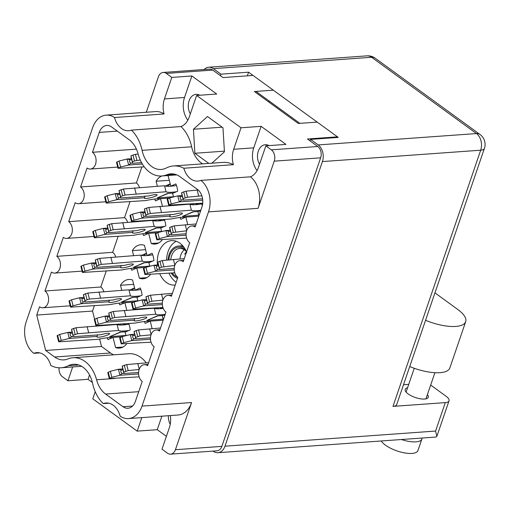<?xml version="1.0" encoding="UTF-8"?>
<svg xmlns="http://www.w3.org/2000/svg" width="510" height="510" viewBox="0 0 510 510"><rect width="100%" height="100%" fill="white"/><g stroke="black" fill="none" stroke-linecap="round" stroke-linejoin="round"><path stroke-width="0.76" d="M169.02 273.22A22.281 15.81 -94.1 0 0 175.65 281.845A22.281 15.81 -94.1 0 0 176.199 282.221M159.808 273.883A22.281 15.81 -94.1 0 0 166.438 282.502A22.281 15.81 -94.1 0 0 174.764 285.077A22.281 15.81 -94.1 0 0 175.236 285.033M186.571 251.927A22.281 15.81 -94.1 0 0 179.896 243.2A22.281 15.81 -94.1 0 0 171.57 240.624A22.281 15.81 -94.1 0 0 157.482 264.97M170.353 415.573A19.265 13.674 -94.1 0 1 169.358 427.686L161.995 449.189L167.484 453.18A8.389 5.954 85.9 0 0 170.62 454.149A8.389 5.954 85.9 0 0 175.421 449.712L191.569 402.543A23.594 16.741 -94.1 0 1 178.066 415.019L128.501 418.582A23.594 16.741 -94.1 0 1 120.175 416.198A19.265 13.674 -94.1 0 0 113.207 405.22A19.265 13.674 -94.1 0 0 106.003 402.996A19.265 13.674 -94.1 0 0 103.249 403.601L108.821 403.206M39.856 352.901L33.768 353.334A23.594 16.741 85.9 0 1 26.176 321.835L92.673 127.621A23.594 16.741 -94.1 0 1 106.176 115.139A23.594 16.741 -94.1 0 1 114.501 117.523A19.265 13.674 -94.1 0 0 128.673 130.726A19.265 13.674 -94.1 0 0 131.433 130.12A35.388 25.111 85.9 0 1 142.086 150.348A25.43 18.041 -94.1 0 0 161.198 169.454A25.43 18.041 -94.1 0 0 166.337 167.988A35.388 25.111 85.9 0 1 173.483 165.954A35.388 25.111 85.9 0 1 183.829 168.243A19.265 13.674 -94.1 0 0 197.899 181.095A19.265 13.674 -94.1 0 0 200.915 180.387A23.594 16.741 85.9 0 1 208.501 211.886L142.009 406.107A23.594 16.741 -94.1 0 1 128.501 418.582M81.613 366.301L61.194 367.774A35.388 25.111 -94.1 0 1 50.847 365.485A19.265 13.674 -94.1 0 0 43.975 354.858A19.265 13.674 -94.1 0 0 36.777 352.633A19.265 13.674 -94.1 0 0 33.768 353.334M61.194 367.774A35.388 25.111 -94.1 0 0 68.346 365.734A25.43 18.041 85.9 0 1 73.485 364.274A25.43 18.041 85.9 0 1 82.983 367.206A25.43 18.041 85.9 0 1 92.591 383.373A35.388 25.111 -94.1 0 0 103.249 403.601M113.685 354.813A24.907 17.671 85.9 0 1 110.491 352.99L54.666 357A24.907 17.671 85.9 0 0 63.967 359.875A24.907 17.671 85.9 0 0 67.926 358.938A31.983 22.695 85.9 0 1 73.013 357.733L128.839 353.723A31.983 22.695 85.9 0 1 140.792 357.414A31.983 22.695 85.9 0 1 146.262 362.859M73.013 357.733A31.983 22.695 85.9 0 1 84.96 361.424A31.983 22.695 85.9 0 1 96.568 379.772A24.907 17.671 -94.1 0 0 105.602 394.058L123.025 406.731A13.107 9.301 85.9 0 0 127.921 408.249A13.107 9.301 85.9 0 0 135.424 401.313L142.233 381.429A8.912 6.324 -94.1 0 1 138.669 371.637A8.912 6.324 -94.1 0 1 144.285 364.682A8.912 6.324 -94.1 0 1 147.613 365.708L154.103 346.749A8.912 6.324 -94.1 0 1 150.546 336.957A8.912 6.324 -94.1 0 1 156.156 329.995A8.912 6.324 -94.1 0 1 159.49 331.028L165.98 312.069A8.912 6.324 85.9 0 1 162.422 302.277A8.912 6.324 85.9 0 1 168.032 295.315A8.912 6.324 85.9 0 1 171.36 296.342L177.85 277.383A8.912 6.324 85.9 0 1 174.292 267.591A8.912 6.324 85.9 0 1 179.902 260.635A8.912 6.324 85.9 0 1 183.237 261.662L189.726 242.703A8.912 6.324 85.9 0 1 186.169 232.911A8.912 6.324 85.9 0 1 191.779 225.955A8.912 6.324 85.9 0 1 195.107 226.982L201.915 207.098A13.107 9.301 85.9 0 0 197.434 189.395L180.017 176.721A24.907 17.671 85.9 0 0 170.71 173.846A24.907 17.671 85.9 0 0 166.751 174.783A31.983 22.695 -94.1 0 1 161.664 175.988A31.983 22.695 -94.1 0 1 138.114 153.95A24.907 17.671 -94.1 0 0 129.075 139.663L111.658 126.99A13.107 9.301 85.9 0 0 106.762 125.479A13.107 9.301 85.9 0 0 99.259 132.409L92.45 152.292A8.912 6.324 -94.1 0 1 96.007 162.084A8.912 6.324 -94.1 0 1 90.398 169.046A8.912 6.324 -94.1 0 1 87.063 168.013L80.574 186.972A8.912 6.324 -94.1 0 1 84.131 196.771A8.912 6.324 -94.1 0 1 78.521 203.726A8.912 6.324 -94.1 0 1 75.193 202.699L68.703 221.659A8.912 6.324 -94.1 0 1 72.261 231.451A8.912 6.324 -94.1 0 1 66.651 238.406A8.912 6.324 -94.1 0 1 63.316 237.379L56.827 256.339A8.912 6.324 85.9 0 1 60.384 266.131A8.912 6.324 85.9 0 1 54.774 273.092A8.912 6.324 85.9 0 1 51.446 272.059L44.95 291.019A8.912 6.324 85.9 0 1 48.514 300.811A8.912 6.324 85.9 0 1 42.897 307.772A8.912 6.324 85.9 0 1 39.57 306.74L36.72 315.065L45.69 350.472L54.666 357M128.718 323.531A17.04 12.093 85.9 0 1 130.184 329.906L125.122 332.118L126.021 335.656M121.75 290.298L120.481 285.3A17.04 12.093 85.9 0 1 128.807 279.448A17.04 12.093 85.9 0 1 132.581 280.009L135.156 290.171L140.218 287.959A17.04 12.093 85.9 0 1 142.06 295.22L136.999 297.432L137.898 300.976M133.626 255.618L132.358 250.62A17.04 12.093 85.9 0 1 140.677 244.768A17.04 12.093 85.9 0 1 144.457 245.329L147.033 255.491L152.095 253.279A17.04 12.093 85.9 0 1 153.931 260.54L148.869 262.752L149.768 266.296M164.335 219.485A17.04 12.093 85.9 0 1 165.807 225.86L160.746 228.072L161.644 231.616M166.999 175.606A17.04 12.093 85.9 0 1 168.204 175.969L170.78 186.131L175.842 183.919A17.04 12.093 85.9 0 1 177.684 191.18L172.622 193.392L173.515 196.93M201.539 203.229A17.04 12.093 85.9 0 1 202.33 205.67M182.025 245.788A16.906 11.998 85.9 0 1 182.535 245.578M146.274 112.264L158.38 76.889A8.389 5.954 85.9 0 1 163.187 72.452A8.389 5.954 85.9 0 1 166.317 73.421L171.806 77.418L164.443 98.921A19.265 13.674 -94.1 0 0 164.067 113.959A23.594 16.741 -94.1 0 0 155.741 111.582L106.176 115.139M258.066 208.329A23.594 16.741 85.9 0 0 250.474 176.823A19.265 13.674 -94.1 0 0 258.493 167.344L265.857 145.841L271.345 149.832A8.389 5.954 85.9 0 1 274.214 161.16L258.066 208.329L208.501 211.886M141.799 417.626L137.177 431.128L92.769 398.82L95.217 391.674M202.629 163.857A25.43 18.041 -94.1 0 1 191.652 146.791A35.388 25.111 85.9 0 0 180.993 126.556A19.265 13.674 -94.1 0 0 189.267 116.975L196.63 95.472L241.032 127.78L233.676 149.283A19.265 13.674 -94.1 0 0 233.389 164.679A35.388 25.111 85.9 0 0 223.048 162.39L173.483 165.954M208.832 163.41L194.89 153.274L193.437 129.253L207.481 116.509L222.978 127.787L224.438 151.808L211.886 163.194M196.63 95.472L216.712 94.031L191.887 75.971L171.806 77.418M265.857 145.841L285.938 144.394L261.12 126.34L241.032 127.78M336.951 136.884L307.473 139L317.775 146.498A8.389 5.954 -94.1 0 1 320.643 157.826L221.85 446.377A8.389 5.954 -94.1 0 1 217.05 450.814L170.62 454.149M272.793 90.206L254.369 91.526L298.267 123.465L316.691 122.145M166.317 73.421L212.746 70.087L223.048 77.584L252.526 75.461M212.746 70.087A8.389 5.954 -94.1 0 0 209.616 69.118L163.187 72.452M72.675 366.945L67.945 380.766L62.462 376.769A8.389 5.954 85.9 0 1 59.084 367.799M137.177 431.128L157.258 429.688L166.4 436.337M92.386 382.494L88.032 379.319L67.945 380.766M187.737 224.566L185.844 217.101L180.782 219.313A17.04 12.093 85.9 0 1 180.068 217.483M152.114 328.612L150.227 321.147L145.165 323.359A17.04 12.093 85.9 0 1 144.451 321.529M162.409 206.142L160.516 198.677L155.454 200.889A17.04 12.093 85.9 0 1 154.74 199.053M158.655 242.983L151.221 243.519L148.646 233.357L143.584 235.569A17.04 12.093 85.9 0 1 142.87 233.739M146.784 277.669L139.345 278.199L136.769 268.037L131.707 270.249A17.04 12.093 85.9 0 1 130.993 268.419M126.786 310.188L124.899 302.723L119.837 304.935A17.04 12.093 85.9 0 1 119.123 303.099M123.031 347.029L115.598 347.565L113.022 337.403L107.961 339.615A17.04 12.093 85.9 0 1 107.247 337.779M123.05 323.933L123.286 324.857L125.76 324.679M113.022 337.403L121.845 336.766M123.286 324.857L125.849 323.735M135.156 290.171L137.636 289.999M133.684 284.351L120.481 285.3M124.899 302.723L133.722 302.086M147.033 255.491L149.506 255.312M145.554 249.67L132.358 250.62M136.769 268.037L145.592 267.406M158.674 219.893L158.903 220.811L161.383 220.632M148.646 233.357L157.469 232.726M158.903 220.811L161.472 219.689M170.78 186.131L173.253 185.952M157.373 186.258L156.105 181.254A17.04 12.093 85.9 0 1 161.912 175.969M169.307 180.304L156.105 181.254M160.516 198.677L169.345 198.039M160.255 307.677L160.484 308.601L162.964 308.423M150.227 321.147L163.187 320.216M165.093 314.651L162.327 315.862L163.327 319.815M160.484 308.601L162.913 307.536M195.872 203.637L196.108 204.555L198.581 204.376M185.844 217.101L198.811 216.17M200.717 210.605L197.95 211.816L198.951 215.768M196.108 204.555L198.677 203.433M162.327 239.732A17.04 12.093 85.9 0 1 154.995 244.08A17.04 12.093 85.9 0 1 151.221 243.519M150.45 274.412A17.04 12.093 85.9 0 1 143.125 278.76A17.04 12.093 85.9 0 1 139.345 278.199M126.703 343.778A17.04 12.093 85.9 0 1 119.372 348.126A17.04 12.093 85.9 0 1 115.598 347.565M268.751 101.994L269.101 100.98M139.479 187.54A8.912 6.324 -94.1 0 0 136.399 182.962L141.856 167.025M127.602 222.226A8.912 6.324 -94.1 0 0 124.529 217.649L129.986 201.705M115.732 256.906A8.912 6.324 85.9 0 0 112.653 252.329L118.11 236.385M103.855 291.586A8.912 6.324 85.9 0 0 100.776 287.009L106.239 271.071M94.605 319.19L92.546 311.055L94.363 305.751M110.491 352.99L101.516 346.462L99.635 339.029M96.32 325.954L96.218 325.546M101.516 346.462L45.69 350.472M92.546 311.055L36.72 315.065M100.776 287.009L44.95 291.019M112.653 252.329L56.827 256.339M124.529 217.649L68.703 221.659M136.399 182.962L80.574 186.972M136.412 149.137L92.45 152.292M183.829 168.243L233.389 164.679M180.993 126.556L131.433 130.12M164.067 113.959L114.501 117.523M250.474 176.823L200.915 180.387M224.4 151.151L194.89 153.274M222.156 127.188L193.437 129.253M89.524 374.952L88.032 379.319M161.88 416.185L157.258 429.688M170.238 424.294A12.189 8.651 85.9 0 1 168.383 415.72M261.12 126.34L253.757 147.843A19.265 13.674 -94.1 0 0 257.059 170.595M269.057 145.611A12.189 8.651 -94.1 0 0 265.296 144.712A12.189 8.651 -94.1 0 0 258.124 151.75A12.189 8.651 -94.1 0 0 259.545 164.265M191.887 75.971L184.524 97.474A19.265 13.674 -94.1 0 0 187.833 120.226M190.319 113.896A12.189 8.651 85.9 0 1 188.898 101.388A12.189 8.651 85.9 0 1 196.063 94.344A12.189 8.651 85.9 0 1 199.831 95.242M176.243 241.262A22.281 15.81 -94.1 0 0 166.54 260.113M182.147 195.54L177.85 195.853A5.769 0.988 165.8 0 0 177.773 195.865L169.702 197.886L167.146 199.149L168.67 205.154L202.738 203.139M198.173 189.988L186.054 191.173L181.585 192.691L181.79 194.112A5.769 0.988 165.8 0 0 181.79 194.125L183.307 200.124A5.769 0.988 165.8 0 0 183.313 200.137L183.294 200.067M201.864 195.84L187.572 197.179L183.109 198.702L183.307 200.124L181.79 194.125M202.578 198.753L183.313 200.137M202.744 200.181L179.373 201.858A5.769 0.988 165.8 0 0 179.297 201.877L171.226 203.892L168.67 205.154M177.85 195.853L180.719 196.643C179.794 197.982 180.081 199.11 181.573 200.028L179.373 201.858M181.585 192.691L183.109 198.702M197.153 190.064L198.677 196.069M169.702 197.886L171.226 203.892M183.256 199.907L181.573 200.028M182.395 196.522L180.719 196.643M186.43 251.608A13.891 9.856 -94.1 0 0 179.539 248.466A13.891 9.856 -94.1 0 0 171.59 255.81A13.891 9.856 -94.1 0 0 170.748 259.692M184.263 249.747A13.891 9.856 -94.1 0 0 180.801 255.147A13.891 9.856 -94.1 0 0 179.973 258.952M185.876 250.461A15.204 10.787 -94.1 0 0 169.824 255.261A15.204 10.787 -94.1 0 0 168.874 259.877M184.225 247.701A16.384 11.628 -94.1 0 0 178.443 246.043A16.384 11.628 -94.1 0 0 169.059 254.713A16.384 11.628 -94.1 0 0 168.013 259.966M171.175 273.067A16.384 11.628 -94.1 0 0 177.531 278.32M186.737 252.31L184.601 254.114L186.507 251.781M172.259 272.99A15.204 10.787 -94.1 0 0 177.505 277.115M174.465 272.831A13.891 9.856 -94.1 0 0 174.981 273.392M131.491 158.686L127.194 158.999A5.769 0.988 165.8 0 0 127.117 159.018L119.047 161.032L116.49 162.295L118.014 168.3L144.241 166.853M138.14 154.045L135.399 154.32L130.93 155.837L131.134 157.265A5.769 0.988 165.8 0 0 131.134 157.278L132.651 163.27A5.769 0.988 165.8 0 0 132.657 163.283L132.638 163.213M140.237 159.993L134.519 160.943L132.453 161.848L132.651 163.27L131.134 157.278M141.538 162.645L132.657 163.283M142.328 164.029L128.718 165.004A5.769 0.988 165.8 0 0 128.641 165.023L120.57 167.044L118.014 168.3M127.194 158.999L130.063 159.789C129.138 161.128 129.425 162.256 130.923 163.174L128.718 165.004M130.93 155.837L132.453 161.848M119.047 161.032L120.57 167.044M132.6 163.06L130.923 163.174M131.739 159.668L130.063 159.789M170.27 230.22L165.973 230.533A5.769 0.988 165.8 0 0 165.897 230.552L157.826 232.566L155.276 233.829L156.793 239.834L186.647 238.125M196.146 223.96L174.178 225.853L169.715 227.371L169.913 228.799A5.769 0.988 165.8 0 0 169.913 228.811L171.436 234.804A5.769 0.988 165.8 0 0 171.436 234.817L171.424 234.747M186.641 230.769L173.298 232.477L171.233 233.382L171.436 234.804L169.913 228.811M186.093 233.765L171.436 234.817M186.105 235.206L167.497 236.538A5.769 0.988 165.8 0 0 167.42 236.557L159.35 238.578L156.793 239.834M165.973 230.533L168.842 231.323C167.924 232.662 168.204 233.79 169.702 234.708L167.497 236.538M169.715 227.371L171.233 233.382M185.277 224.744L186.737 230.501M157.826 232.566L159.35 238.578M171.379 234.594L169.702 234.708M170.518 231.202L168.842 231.323M200.825 210.292A20.974 3.602 -14.2 0 1 191.384 210.177L150.373 213.435L145.911 214.959L146.109 216.38A5.769 0.988 165.8 0 0 146.109 216.393L173.935 214.391A6.553 1.122 -14.2 0 1 180.463 213.04A6.553 1.122 -14.2 0 1 182.433 213.346A6.553 1.122 -14.2 0 1 178.71 215.367A6.553 1.122 -14.2 0 1 171.691 216.871A6.553 1.122 -14.2 0 1 169.722 216.565A6.553 1.122 -14.2 0 1 169.989 216.112L142.169 218.114A5.769 0.988 165.8 0 0 142.092 218.133L134.022 220.148L131.956 221.053L131.465 221.41L131.911 221.499L171.22 218.988A20.974 3.602 -14.2 0 1 182.134 217.292A20.974 3.602 -14.2 0 1 185.557 217.228M144.948 211.797L140.645 212.103A5.769 0.988 165.8 0 0 140.569 212.122L132.498 214.143L129.948 215.398L131.465 221.41M201.788 203.904A20.974 3.602 -14.2 0 1 189.86 204.166L148.85 207.423L144.387 208.947L144.585 210.369A5.769 0.988 165.8 0 0 144.585 210.381L146.096 216.323M198.753 211.465L192.856 211.867L182.51 216.387L198.792 215.15M140.645 212.103L143.514 212.899C142.596 214.238 142.876 215.367 144.375 216.285L142.169 218.114M169.989 216.112L170.219 214.429M146.109 216.393L144.585 210.381M144.387 208.947L145.911 214.959M159.949 206.314L161.472 212.326M189.86 204.166L191.384 210.177M132.498 214.143L134.022 220.148M193.519 211.816L182.51 216.387M146.051 216.163L144.375 216.285M145.197 212.778L143.514 212.899M192.697 204.739L193.679 203.79M176.396 191.734A20.974 3.602 -14.2 0 1 166.056 191.747L125.046 195.011L120.583 196.528L120.781 197.95A5.769 0.988 165.8 0 0 120.781 197.963L148.608 195.967A6.553 1.122 -14.2 0 1 155.136 194.616A6.553 1.122 -14.2 0 1 157.105 194.922A6.553 1.122 -14.2 0 1 153.382 196.943A6.553 1.122 -14.2 0 1 146.364 198.447A6.553 1.122 -14.2 0 1 144.394 198.141A6.553 1.122 -14.2 0 1 144.661 197.689L116.841 199.69A5.769 0.988 165.8 0 0 116.764 199.703L108.694 201.724L106.628 202.623L106.144 202.986L106.584 203.076L145.892 200.564A20.974 3.602 -14.2 0 1 156.806 198.862A20.974 3.602 -14.2 0 1 160.229 198.804M119.62 193.373L115.317 193.679A5.769 0.988 165.8 0 0 115.241 193.698L107.17 195.712L104.62 196.975L106.144 202.986M176.46 185.481A20.974 3.602 -14.2 0 1 164.539 185.742L123.522 189L119.059 190.523L119.257 191.945A5.769 0.988 165.8 0 0 119.257 191.958L120.768 197.899M173.425 193.035L167.529 193.437L157.182 197.956L173.464 196.726M115.317 193.679L118.186 194.469C117.268 195.808 117.555 196.936 119.047 197.861L116.841 199.69M144.661 197.689L144.891 195.999M120.781 197.963L119.257 191.958M119.059 190.523L120.583 196.528M134.621 187.89L136.144 193.902M164.539 185.742L166.056 191.747M107.17 195.712L108.694 201.724M168.192 193.392L157.182 197.956M120.723 197.74L119.047 197.861M119.869 194.355L118.186 194.469M167.369 186.309L170.238 183.995M158.4 264.907L154.103 265.213A5.769 0.988 165.8 0 0 154.026 265.232L145.956 267.246L143.399 268.509L144.923 274.52L174.777 272.805M184.269 258.647L162.307 260.534L157.839 262.057L158.036 263.479A5.769 0.988 165.8 0 0 158.043 263.491L159.56 269.484A5.769 0.988 165.8 0 0 159.56 269.497L159.547 269.433M174.771 265.449L161.428 267.163L159.362 268.062L159.56 269.484L158.043 263.491M174.222 268.445L159.56 269.497M174.229 269.886L155.62 271.224A5.769 0.988 165.8 0 0 155.544 271.237L147.473 273.258L144.923 274.52M154.103 265.213L156.972 266.003C156.047 267.342 156.334 268.47 157.826 269.395L155.62 271.224M157.839 262.057L159.362 268.062M173.406 259.424L174.86 265.181M145.956 267.246L147.473 273.258M159.502 269.274L157.826 269.395M158.648 265.888L156.972 266.003M164.526 226.421A20.974 3.602 -14.2 0 1 154.186 226.434L113.169 229.691L108.707 231.208L108.904 232.636A5.769 0.988 165.8 0 0 108.91 232.649L136.731 230.647A6.553 1.122 -14.2 0 1 143.259 229.296A6.553 1.122 -14.2 0 1 145.229 229.602A6.553 1.122 -14.2 0 1 141.506 231.623A6.553 1.122 -14.2 0 1 134.493 233.127A6.553 1.122 -14.2 0 1 132.523 232.821A6.553 1.122 -14.2 0 1 132.791 232.369L104.964 234.37A5.769 0.988 165.8 0 0 104.894 234.39L96.823 236.404L94.758 237.309L94.267 237.666L94.707 237.756L134.015 235.244A20.974 3.602 -14.2 0 1 144.936 233.542A20.974 3.602 -14.2 0 1 148.359 233.484M107.744 228.053L103.447 228.359A5.769 0.988 165.8 0 0 103.371 228.378L95.3 230.399L92.743 231.655L94.267 237.666M164.59 220.161A20.974 3.602 -14.2 0 1 152.662 220.422L111.652 223.68L107.183 225.203L107.38 226.625A5.769 0.988 165.8 0 0 107.387 226.638L108.891 232.579M161.549 227.721L155.658 228.117L145.312 232.643L161.593 231.406M103.447 228.359L106.316 229.156C105.391 230.494 105.678 231.623 107.17 232.541L104.964 234.37M132.791 232.369L133.021 230.686M108.91 232.649L107.387 226.638M107.183 225.203L108.707 231.208M122.751 222.57L124.268 228.582M152.662 220.422L154.186 226.434M95.3 230.399L96.823 236.404M156.321 228.072L145.312 232.643M108.853 232.42L107.17 232.541M107.992 229.035L106.316 229.156M155.499 220.989L156.481 220.046M146.523 299.587L142.226 299.893A5.769 0.988 165.8 0 0 142.15 299.912L134.079 301.933L131.523 303.189L133.046 309.2L162.9 307.492M172.393 293.327L150.431 295.213L145.962 296.737L146.166 298.159A5.769 0.988 165.8 0 0 146.166 298.171L147.683 304.17A5.769 0.988 165.8 0 0 147.69 304.183L147.67 304.113M162.894 300.129L151.954 301.225L147.486 302.742L147.683 304.17L162.346 303.131M162.358 304.566L143.75 305.904A5.769 0.988 165.8 0 0 143.673 305.923L135.603 307.938L133.046 309.2M142.226 299.893L145.095 300.69C144.171 302.028 144.457 303.157 145.956 304.075L143.75 305.904M145.962 296.737L147.486 302.742M161.53 294.104L162.99 299.861M134.079 301.933L135.603 307.938M147.632 303.954L145.956 304.075M146.772 300.568L145.095 300.69M152.649 261.101A20.974 3.602 -14.2 0 1 142.309 261.114L101.299 264.371L96.83 265.895L97.034 267.316A5.769 0.988 165.8 0 0 97.034 267.329L124.854 265.327A6.553 1.122 -14.2 0 1 131.389 263.982A6.553 1.122 -14.2 0 1 133.352 264.288A6.553 1.122 -14.2 0 1 129.636 266.303A6.553 1.122 -14.2 0 1 122.617 267.814A6.553 1.122 -14.2 0 1 120.647 267.501A6.553 1.122 -14.2 0 1 120.915 267.049L93.094 269.05A5.769 0.988 165.8 0 0 93.018 269.07L84.947 271.084L82.881 271.989L82.391 272.346L82.837 272.436L122.145 269.924A20.974 3.602 -14.2 0 1 133.059 268.228A20.974 3.602 -14.2 0 1 136.482 268.164M95.867 262.733L91.57 263.045A5.769 0.988 165.8 0 0 91.494 263.058L83.423 265.079L80.873 266.341L82.391 272.346M152.713 254.841A20.974 3.602 -14.2 0 1 140.785 255.102L99.775 258.366L95.313 259.883L95.51 261.305A5.769 0.988 165.8 0 0 95.51 261.318L97.015 267.259M149.672 262.401L143.782 262.803L133.435 267.323L149.717 266.086M91.57 263.045L94.439 263.836C93.515 265.174 93.802 266.303 95.3 267.221L93.094 269.05M120.915 267.049L121.144 265.366M97.034 267.329L95.51 261.318M95.313 259.883L96.83 265.895M110.874 257.257L112.398 263.262M140.785 255.102L142.309 261.114M83.423 265.079L84.947 271.084M144.445 262.758L133.435 267.323M96.977 267.1L95.3 267.221M96.116 263.715L94.439 263.836M143.622 255.676L146.491 253.362M134.653 334.267L130.35 334.579A5.769 0.988 165.8 0 0 130.28 334.592L122.202 336.613L119.652 337.875L121.176 343.88L151.024 342.172M160.523 328.006L138.554 329.9L134.092 331.417L134.289 332.839A5.769 0.988 165.8 0 0 134.289 332.851L135.813 338.85A5.769 0.988 165.8 0 0 135.813 338.863L135.8 338.793M151.024 334.815L140.078 335.905L135.615 337.429L135.813 338.85L150.469 337.811M150.482 339.246L131.873 340.584A5.769 0.988 165.8 0 0 131.797 340.603L123.726 342.618L121.176 343.88M130.35 334.579L133.218 335.37C132.3 336.708 132.587 337.837 134.079 338.755L131.873 340.584M134.092 331.417L135.615 337.429M149.653 328.791L151.113 334.547M122.202 336.613L123.726 342.618M135.756 338.634L134.079 338.755M134.901 335.248L133.218 335.37M165.202 314.338A20.974 3.602 -14.2 0 1 155.76 314.224L114.75 317.481L110.287 318.999L110.485 320.427L138.312 318.438A6.553 1.122 -14.2 0 1 144.84 317.086A6.553 1.122 -14.2 0 1 146.81 317.392A6.553 1.122 -14.2 0 1 143.087 319.413A6.553 1.122 -14.2 0 1 136.068 320.917A6.553 1.122 -14.2 0 1 134.105 320.611A6.553 1.122 -14.2 0 1 134.372 320.159L106.545 322.161A5.769 0.988 165.8 0 0 106.469 322.18L98.398 324.194L96.333 325.099L95.848 325.456L96.288 325.546L135.596 323.034A20.974 3.602 -14.2 0 1 146.51 321.332A20.974 3.602 -14.2 0 1 149.934 321.274M109.325 315.843L105.022 316.149A5.769 0.988 165.8 0 0 104.952 316.168L96.881 318.183L94.325 319.445L95.848 325.456M163.226 308.391A20.974 3.602 -14.2 0 1 154.243 308.212L113.226 311.47L108.764 312.993L108.961 314.415A5.769 0.988 165.8 0 0 108.968 314.428L110.472 320.369M108.961 314.415L110.485 320.427A5.769 0.988 165.8 0 0 110.485 320.439L110.485 320.42M163.13 315.512L157.233 315.907L146.886 320.427L163.168 319.196M105.022 316.149L107.891 316.946C106.972 318.278 107.259 319.413 108.751 320.331L106.545 322.161M134.372 320.159L134.602 318.476M108.764 312.993L110.287 318.999M124.325 310.36L125.849 316.372M154.243 308.212L155.76 314.224M96.881 318.183L98.398 324.194M157.896 315.862L146.886 320.427M110.428 320.21L108.751 320.331M109.573 316.825L107.891 316.946M157.074 308.779L158.055 307.836M140.779 295.781A20.974 3.602 -14.2 0 1 130.432 295.794L89.422 299.051L84.96 300.575L85.157 301.996A5.769 0.988 165.8 0 0 85.157 302.009L112.984 300.014A6.553 1.122 -14.2 0 1 119.512 298.662A6.553 1.122 -14.2 0 1 121.482 298.968A6.553 1.122 -14.2 0 1 117.759 300.989A6.553 1.122 -14.2 0 1 110.74 302.494A6.553 1.122 -14.2 0 1 108.777 302.188A6.553 1.122 -14.2 0 1 109.044 301.735L81.218 303.73A5.769 0.988 165.8 0 0 81.141 303.75L73.07 305.77L71.005 306.669L70.52 307.026L70.96 307.122L110.268 304.61A20.974 3.602 -14.2 0 1 121.182 302.908A20.974 3.602 -14.2 0 1 124.606 302.844M83.997 297.413L79.694 297.725A5.769 0.988 165.8 0 0 79.624 297.744L71.553 299.759L68.997 301.021L70.52 307.026M140.843 289.521A20.974 3.602 -14.2 0 1 128.915 289.788L87.898 293.046L83.436 294.563L83.634 295.991A5.769 0.988 165.8 0 0 83.64 296.004L85.144 301.939M137.802 297.081L131.905 297.483L121.558 302.003L137.84 300.766M79.694 297.725L82.569 298.516C81.645 299.854 81.931 300.983 83.423 301.901L81.218 303.73M109.044 301.735L109.274 300.046M85.157 302.009L83.64 296.004M83.436 294.563L84.96 300.575M98.997 291.937L100.521 297.942M128.915 289.788L130.432 295.794M71.553 299.759L73.07 305.77M132.568 297.438L121.558 302.003M85.1 301.786L83.423 301.901M84.246 298.395L82.569 298.516M131.746 290.356L134.614 288.042M122.776 368.947L118.479 369.259A5.769 0.988 165.8 0 0 118.403 369.278L110.332 371.293L107.776 372.555L109.299 378.56L139.153 376.852M148.646 362.686L126.684 364.58L122.215 366.097L122.419 367.525A5.769 0.988 165.8 0 0 122.419 367.538L123.936 373.53A5.769 0.988 165.8 0 0 123.943 373.543L123.924 373.473M139.147 369.495L128.201 370.585L123.739 372.109L123.936 373.53L138.599 372.491M138.605 373.932L119.997 375.264A5.769 0.988 165.8 0 0 119.926 375.283L111.856 377.304L109.299 378.56M118.479 369.259L121.348 370.05C120.424 371.388 120.711 372.517 122.202 373.441L119.997 375.264M122.215 366.097L123.739 372.109M137.783 363.471L139.236 369.227M110.332 371.293L111.856 377.304M123.885 373.32L122.202 373.441M123.025 369.928L121.348 370.05M128.902 330.461A20.974 3.602 -14.2 0 1 118.562 330.474L77.552 333.738L73.083 335.255L73.281 336.676A5.769 0.988 165.8 0 0 73.287 336.689L101.107 334.694A6.553 1.122 -14.2 0 1 107.635 333.342A6.553 1.122 -14.2 0 1 109.605 333.648A6.553 1.122 -14.2 0 1 105.882 335.669A6.553 1.122 -14.2 0 1 98.87 337.174A6.553 1.122 -14.2 0 1 96.9 336.868A6.553 1.122 -14.2 0 1 97.168 336.415L69.347 338.417A5.769 0.988 165.8 0 0 69.271 338.43L61.2 340.45L59.134 341.349L58.644 341.713L59.09 341.802L98.392 339.29A20.974 3.602 -14.2 0 1 109.312 337.588A20.974 3.602 -14.2 0 1 112.735 337.531M72.12 332.099L67.824 332.405A5.769 0.988 165.8 0 0 67.747 332.424L59.676 334.439L57.12 335.701L58.644 341.713M128.966 324.207A20.974 3.602 -14.2 0 1 117.039 324.468L76.028 327.726L71.559 329.25L71.763 330.671A5.769 0.988 165.8 0 0 71.763 330.684L73.268 336.625M125.925 331.761L120.035 332.163L109.688 336.683L125.97 335.452M67.824 332.405L70.692 333.196C69.768 334.534 70.055 335.663 71.547 336.587L69.347 338.417M97.168 336.415L97.397 334.726M73.287 336.689L71.763 330.684M71.559 329.25L73.083 335.255M87.127 326.617L88.651 332.628M117.039 324.468L118.562 330.474M59.676 334.439L61.2 340.45M120.698 332.118L109.688 336.683M73.23 336.466L71.547 336.587M72.369 333.081L70.692 333.196M119.875 325.036L120.857 324.092M409.728 366.543A32.767 11.857 18.9 0 0 439.958 372.676A32.767 11.857 18.9 0 0 449.852 367.933L465.681 321.695A32.767 11.857 18.9 0 0 457.712 309.423L434.953 292.867M425.557 320.299A32.767 11.857 18.9 0 0 455.787 326.432A32.767 11.857 18.9 0 0 465.681 321.695M422.031 438.045A19.66 7.114 -161.1 0 1 421.891 439.008L417.932 450.572A19.66 7.114 -161.1 0 1 411.997 453.415A19.66 7.114 -161.1 0 1 381.308 440.971M421.891 439.008A19.66 7.114 -161.1 0 1 415.956 441.858A19.66 7.114 -161.1 0 1 401.427 439.524M427.399 394.606A12.189 4.411 -161.1 0 1 428.279 397.284A12.189 4.411 -161.1 0 1 424.6 399.05A12.189 4.411 -161.1 0 1 411.423 395.887A12.189 4.411 -161.1 0 1 405.214 389.385A12.189 4.411 -161.1 0 1 407.554 387.81M213.059 451.101L213.314 451.286A12.323 8.74 -94.1 0 0 217.917 452.708A12.323 8.74 -94.1 0 0 224.974 446.193L435.565 431.058L445.3 402.619L392.974 406.381L480.688 150.201L322.422 161.568L224.974 446.193M322.422 161.568A12.323 8.74 -94.1 0 0 318.202 144.929L476.474 133.563L371.618 57.273L213.346 68.646L220.945 74.173L220.435 75.678M310.093 140.907L310.603 139.402L318.202 144.929M213.346 68.646A12.323 8.74 -94.1 0 0 208.743 67.224A12.323 8.74 -94.1 0 0 204.172 69.507M310.603 139.402L338.245 137.419L248.58 72.19L220.945 74.173M299.854 123.35L255.956 91.411M247.337 75.837L248.58 72.19M445.3 402.619A12.323 4.456 18.9 0 0 449.023 400.841A12.323 4.456 18.9 0 0 446.027 396.225L430.669 385.05M408.733 384.368L403.493 384.744M484.411 148.416A12.323 12.323 0 0 0 479.999 134.461A12.323 7.452 -54 0 0 476.474 133.563A12.323 8.74 85.9 0 1 480.688 150.201A12.323 4.456 18.9 0 0 484.411 148.416L396.697 404.602A12.323 4.456 -161.1 0 1 392.974 406.381M217.917 452.708L435.942 437.044L436.872 436.324L435.565 431.058M78.776 364.988L68.346 365.734M114.973 378.452L96.568 379.772M271.345 149.832L317.775 146.498M274.214 161.16L320.643 157.826M175.421 449.712L221.85 446.377M191.569 402.543L142.009 406.107M117.319 131.115L99.259 132.409M174.764 174.21L166.751 174.783M132.549 406.049L123.025 406.731M138.72 391.68L105.602 394.058M191.652 146.791L142.086 150.348M253.757 147.843L233.676 149.283M184.524 97.474L164.443 98.921M177.773 195.865L179.297 201.877M183.651 191.792L185.175 197.797M186.054 191.173L187.572 197.179M167.637 198.785L169.161 204.797M127.117 159.018L128.641 165.023M132.995 154.938L134.519 160.943M135.399 154.32L136.922 160.325M116.981 161.938L118.505 167.943M165.897 230.552L167.42 236.557M171.781 226.472L173.298 232.477M174.178 225.853L175.701 231.859M155.76 233.472L157.284 239.477M140.569 212.122L142.092 218.133M146.453 208.048L147.97 214.053M148.85 207.423L150.373 213.435M130.432 215.041L131.956 221.053M115.241 193.698L116.764 199.703M121.125 189.618L122.642 195.63M123.522 189L125.046 195.011M105.105 196.618L106.628 202.623M154.026 265.232L155.544 271.237M159.904 261.152L161.428 267.163M162.307 260.534L163.825 266.545M143.89 268.152L145.414 274.157M103.371 228.378L104.894 234.39M109.248 224.298L110.772 230.31M111.652 223.68L113.169 229.691M93.234 231.298L94.758 237.309M142.15 299.912L143.673 305.923M148.027 295.832L149.551 301.844M150.431 295.213L151.954 301.225M132.013 302.832L133.537 308.843M91.494 263.058L93.018 269.07M97.372 258.984L98.895 264.99M99.775 258.366L101.299 264.371M81.358 265.978L82.881 271.989M130.28 334.592L131.797 340.603M136.157 330.518L137.681 336.523M138.554 329.9L140.078 335.905M120.143 337.512L121.66 343.523M104.952 316.168L106.469 322.18M110.829 312.088L112.353 318.1M113.226 311.47L114.75 317.481M94.815 319.088L96.333 325.099M79.624 297.744L81.141 303.75M85.501 293.664L87.025 299.67M87.898 293.046L89.422 299.051M69.487 300.664L71.005 306.669M118.403 369.278L119.926 375.283M122.419 367.525L123.936 373.53M124.281 365.198L125.804 371.203M126.684 364.58L128.201 370.585M108.267 372.198L109.79 378.203M67.747 332.424L69.271 338.43M73.625 328.344L75.148 334.356M76.028 327.726L77.552 333.738M57.611 335.344L59.134 341.349M375.143 58.178A12.323 12.323 0 0 0 367.015 55.851A12.323 8.74 -94.1 0 1 371.618 57.273A12.323 7.452 -54 0 1 375.143 58.178L479.999 134.461M70.208 305.809L42.897 307.772M82.084 271.129L54.774 273.092M93.955 236.449L66.651 238.406M105.831 201.762L78.521 203.726M117.708 167.082L90.398 169.046M176.817 174.898L161.664 175.988M195.553 225.681L191.779 225.955M183.683 260.361L179.902 260.635M171.806 295.041L168.032 295.315M159.93 329.728L156.156 329.995M148.059 364.408L144.285 364.682M182.682 245.743L178.443 246.043M191.792 203.93L190.561 204.459M170.212 183.88L165.234 186.035M154.594 220.186L153.363 220.715M146.172 298.197L147.683 304.164M146.466 253.247L141.487 255.395M134.296 332.877L135.813 338.85M156.175 307.97L154.938 308.505M134.589 287.927L129.61 290.082M118.97 324.226L117.74 324.762M434.896 372.695L425.939 398.858M414.247 368.271L406.1 392.069M436.872 436.324L449.023 400.841M367.015 55.851L208.743 67.224"/></g></svg>
